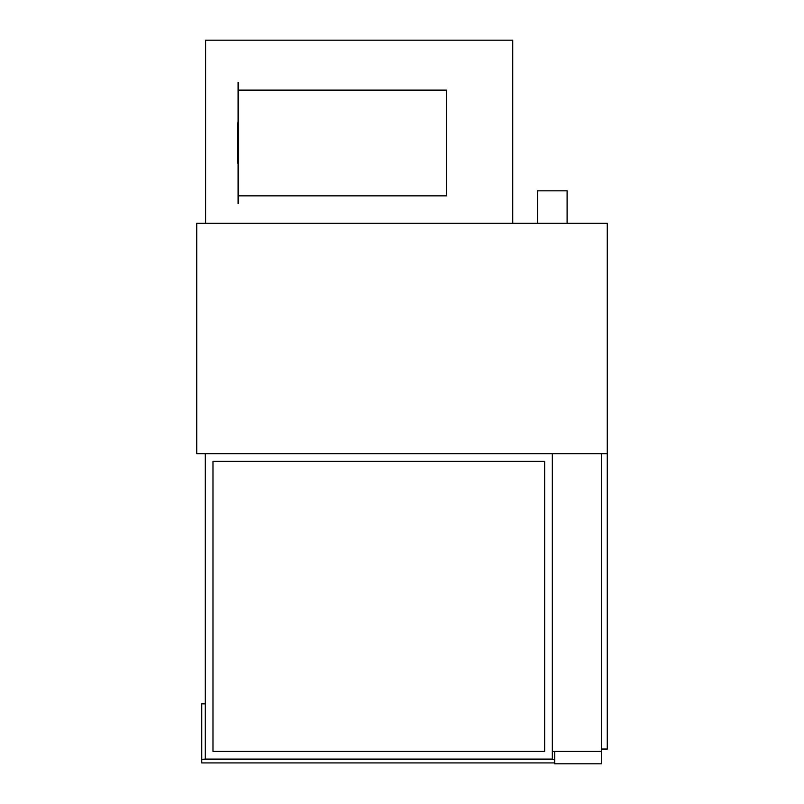 <?xml version="1.0" encoding="UTF-8"?>
<svg xmlns="http://www.w3.org/2000/svg" width="804" height="804" viewBox="0 0 804 804"><rect width="100%" height="100%" fill="white"/><g stroke="black" fill="none" stroke-linecap="round" stroke-linejoin="round"><path stroke-width="1.21" d="M537.564 223.311L537.564 190.829L567.101 190.829L567.101 223.311M601.362 751.398L552.328 751.398L552.328 453.687L607.261 453.687L196.739 453.687L196.739 223.311L607.261 223.311L607.261 749.037L601.362 749.037L601.362 453.687L601.362 763.8L554.69 763.8L554.69 751.398M512.751 223.311L512.751 40.2L205.593 40.2L205.593 223.311M544.65 461.365L212.98 461.365L212.98 751.398L544.65 751.398L544.65 461.365M205.301 453.687L552.328 453.687L552.328 759.076L205.301 759.076L205.301 453.687M238.677 195.844L446.602 195.844L446.602 90.118L238.677 90.118M238.677 203.523L238.084 203.523L238.084 82.43L238.677 82.43L238.677 203.523M238.084 163.061L237.492 163.061L237.492 122.901L238.084 122.901M554.69 762.916L201.754 762.916L201.754 759.368L554.69 759.368M205.301 759.076L201.754 759.368L201.754 703.842L205.301 703.842"/></g></svg>
